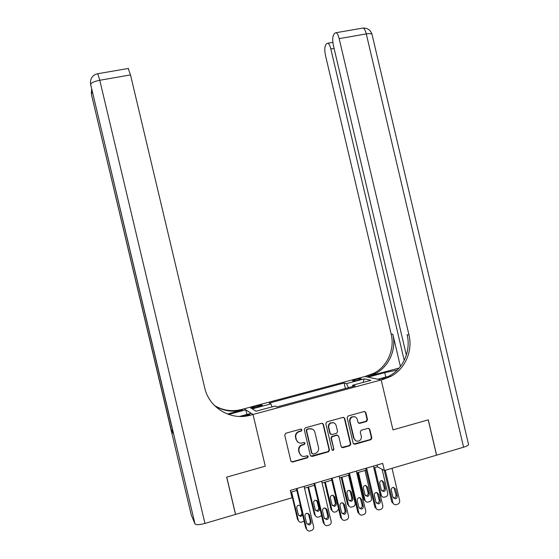 <?xml version="1.0" encoding="UTF-8"?>
<svg xmlns="http://www.w3.org/2000/svg" width="559" height="559" viewBox="0 0 559 559"><rect width="100%" height="100%" fill="white"/><g stroke="black" fill="none" stroke-linecap="round" stroke-linejoin="round"><path stroke-width="0.84" d="M301.902 429.85L300.686 429.116L285.782 433.246L284.713 435.077L290.848 460.993L292.595 462.034L307.576 457.758L308.205 456.507L306.989 455.788L305.074 456.333C302.3 456.822 300.442 455.718 299.512 453.007L299.002 450.854C298.604 448.36 299.498 446.494 301.685 445.264L304.466 444.405L305.053 443.182L303.837 442.455L301.916 442.994C299.142 443.476 297.283 442.365 296.354 439.654L295.844 437.501C295.445 435.112 296.27 433.288 298.317 432.023L301.357 431.045L301.902 429.85M298.178 442.365L296.025 439.444L295.515 437.299C295.124 434.916 295.942 433.092 297.982 431.834L301.022 430.856L301.56 429.661L301.238 429.123M291.211 461.671L292.266 461.79L307.226 457.521L307.611 455.816M301.175 455.599L299.177 452.776L298.674 450.631C298.275 448.136 299.163 446.278 301.343 445.048L304.124 444.188L304.711 442.973L304.424 442.469M355.608 379.491L352.547 380.721C352.876 381.133 354.762 380.924 358.2 380.085L361.254 378.855C360.911 378.45 359.032 378.66 355.608 379.491M366.515 421.472L367.529 419.683L365.852 412.57L364.168 411.536L348.166 415.966L347.139 417.762L353.162 443.252L354.853 444.279L370.938 439.681L371.84 437.928L369.806 429.34L368.129 428.306L361.135 430.29L360.282 432.023L361.296 436.299C361.624 438.466 360.828 440.031 358.913 440.988C356.523 441.624 354.895 440.744 354.036 438.354L350.074 421.584C349.745 419.55 350.451 418.027 352.198 417.021C354.692 416.203 356.404 417.049 357.341 419.557L357.998 422.345L359.689 423.38L366.515 421.472L366.068 421.304L367.081 419.516L365.404 412.416L364.734 411.501M468.477 444.119L468.561 444.489C468.295 445.362 466.639 446.271 463.586 447.207L436.607 455.159L428.285 419.844L392.977 429.878L428.215 419.865L436.537 455.18L384.403 470.545L382.712 463.383L290.296 490.425L292.036 497.769L235.584 514.406L226.744 477.127L265.273 466.178L253.024 414.478L383.642 379.268L391.132 376.249C405.261 368.758 412.926 350.766 408.964 334.841L339.166 38.634C338.342 35.315 337.329 33.337 336.148 32.688L334.848 33.093L333.73 34.539C332.486 36.81 332.395 40.541 333.45 45.74L406.358 355.091M388.694 376.298L377.842 379.219L381.189 379.924L392.977 429.878L381.189 379.924L364.915 376.507L241.698 409.461C232.097 411.864 223.041 410.565 214.523 405.568M323.416 424.337L321.698 423.296L305.326 427.831L304.271 429.654L310.364 455.438L312.097 456.472L328.573 451.763L329.482 449.995L323.416 424.337L322.452 423.303M326.868 421.863L343.058 417.384L344.756 418.418L350.779 443.93L349.878 445.691L342.856 447.696L341.151 446.669L338.705 436.299L336.993 435.265L332.2 436.628L331.361 438.368L333.912 449.184L333.283 450.421L331.99 449.736L325.827 423.673L326.868 421.863M255.743 407.518L262.325 405.282C262.108 404.87 260.417 405.051 257.238 405.834L250.663 408.077C250.858 408.489 252.556 408.308 255.743 407.518M128.2 68.484L130.506 74.92L99.775 80.265L204.95 523.434L235.514 514.427L226.674 477.148L265.273 466.178L253.024 414.478L244.171 408.797L245.813 409.859L228.638 414.457M256.057 411.2L252.207 408.888L256.036 411.207L275.203 406.051L276.964 406.938L355.203 385.864L352.673 385.214L352.589 386.569M252.207 408.888L270.891 403.877L272.079 406.889M345.406 388.505L344.113 383.02L269.263 403.06L270.891 403.877M344.113 383.02L346.461 383.621L364.23 378.862L370.869 380.323L352.673 385.214M373.831 467.862L377.451 466.807L384.403 470.545M290.722 492.227L296.836 490.439M304.515 488.182L314.403 485.289M322.089 483.032L331.808 480.188M339.502 477.931L349.047 475.129M356.747 472.872L366.124 470.126M377.039 465.046L377.451 466.807M348.439 387.687L346.461 383.621M364.23 378.862L363.119 382.405M310.79 456.165L328.056 451.588L329.097 449.771L323.039 424.162M307.331 429.41L306.591 430.682L311.943 453.307L313.152 454.034L315.667 453.286C317.966 452.098 318.923 450.212 318.525 447.626L314.878 432.191C313.955 429.494 312.111 428.383 309.351 428.851L306.786 429.298L306.248 430.493L306.591 430.682M312.202 453.782L311.587 453.076L306.248 430.493M312.397 429.102L309.351 428.851M306.982 429.221L309.001 428.662M341.654 447.466L349.459 445.474L350.36 443.713L344.344 418.258L343.708 417.363M337.755 435.272L336.602 435.07L331.815 436.432L330.97 438.165L333.912 449.184M332.277 450.233L332.891 450.198L333.52 448.968M336.162 425.539C335.197 422.988 333.45 422.15 330.914 423.016C329.181 424.043 328.482 425.567 328.811 427.586L330.215 433.525L331.927 434.567L336.728 433.204L337.559 431.471L336.162 425.539M333.842 422.856L330.53 422.842C328.797 423.862 328.098 425.385 328.426 427.404L328.811 427.586M330.76 434.357L329.831 433.337L328.426 427.404M358.619 423.233L366.068 421.304M354.846 416.818L351.779 416.86C350.039 417.866 349.333 419.383 349.661 421.409L350.074 421.584M355.831 440.785L353.609 438.151L349.661 421.409M353.693 444.063L370.484 439.479L371.386 437.732L369.359 429.151L368.751 428.285M291.071 492.13L297.521 519.381L298.639 521.016M304.11 521.163L301.203 522.267C299.729 522.33 298.765 521.645 298.31 520.205L291.623 491.962M298.569 515.405L299.917 515.664C301.392 515.258 302.049 514.28 301.874 512.729L300.043 505.441M300.456 505.741L298.632 505.224C297.206 505.671 296.584 506.643 296.766 508.152L298.345 514.832L300.714 516.474L302.615 514.86M304.089 486.386L313.634 526.732C313.885 528.541 313.173 529.799 311.503 530.498L309.595 531.029C308.058 531.099 307.052 530.379 306.577 528.884L297.011 488.461M296.41 488.636L305.717 527.982L306.577 528.884M311.132 521.896C311.314 523.524 310.629 524.552 309.085 524.978L306.611 523.266L304.962 516.292C304.781 514.72 305.424 513.7 306.912 513.232L309.483 514.937L311.132 521.896L310.252 521.03C310.434 522.651 309.756 523.671 308.212 524.097L306.835 523.846M308.358 513.448L310.252 521.03M306.905 529.701L305.717 527.982M307.925 487.182L314.347 514.315L315.597 516.034M321.523 515.398L319.888 516.67L318.106 517.173C316.625 517.243 315.66 516.558 315.199 515.119L308.547 487.001M315.507 510.43L316.736 510.619C318.19 510.206 318.833 509.235 318.658 507.705L316.778 500.361M319.531 508.48L317.959 501.835L315.493 500.214C314.088 500.661 313.48 501.626 313.662 503.121L315.234 509.766L317.603 511.401C319.063 510.989 319.706 510.018 319.531 508.48L318.658 507.705M324.632 482.284L331.019 509.298L332.409 511.087M338.649 509.137L336.588 511.625L334.848 512.114C333.374 512.205 332.402 511.52 331.941 510.074L325.324 482.082M332.291 505.49L333.409 505.615C334.834 505.203 335.463 504.239 335.288 502.723L333.367 495.337M336.225 503.47L334.666 496.86L332.207 495.239C330.823 495.693 330.222 496.651 330.404 498.132L331.969 504.749L334.338 506.377C335.77 505.965 336.399 504.994 336.225 503.47L335.288 502.723M341.193 477.435L347.544 504.323L349.061 506.168M348.557 475.276L355.126 503.093C355.363 504.798 354.699 505.979 353.141 506.629L351.443 507.111C349.969 507.209 348.998 506.531 348.53 505.077L341.947 477.211M348.921 500.578L349.927 500.661C351.332 500.242 351.946 499.285 351.772 497.783L349.815 490.369M352.778 498.509L351.22 491.927L348.767 490.32C347.405 490.767 346.818 491.724 346.992 493.185L348.55 499.774L350.926 501.402C352.331 500.976 352.953 500.019 352.778 498.509L351.772 497.783M321.67 481.243L331.166 521.4C331.41 523.203 330.704 524.447 329.055 525.139L327.197 525.67C325.659 525.746 324.653 525.034 324.171 523.531L314.661 483.297M304.648 442.588L304.746 442.994M307.806 455.913L307.897 456.298M313.976 483.493L323.242 522.658L324.171 523.531M328.678 516.586C328.86 518.193 328.196 519.213 326.673 519.646L324.206 517.941L322.564 511.003C322.375 509.445 323.011 508.431 324.472 507.963L327.043 509.654L328.678 516.586L327.728 515.747C327.909 517.341 327.246 518.361 325.729 518.787L324.472 518.612M325.785 508.11L327.728 515.747M324.569 524.461L323.242 522.658M339.082 476.149L348.53 516.118C348.774 517.913 348.075 519.15 346.44 519.835L344.63 520.352C343.093 520.45 342.08 519.737 341.598 518.228L332.137 478.183M331.382 478.399L340.599 517.382L341.598 518.228M346.056 511.324C346.245 512.91 345.588 513.924 344.092 514.364L341.626 512.666L339.991 505.762C339.802 504.218 340.431 503.212 341.863 502.744L344.428 504.428L346.056 511.324L345.036 510.507C345.217 512.093 344.568 513.099 343.079 513.532L341.947 513.414M343.051 502.827L345.036 510.507M342.066 519.255L340.599 517.382M356.328 471.104L365.726 510.884C365.97 512.673 365.286 513.903 363.664 514.58L361.897 515.091C360.359 515.195 359.346 514.49 358.864 512.973L349.452 473.117M348.627 473.354L357.795 512.156L358.864 512.973M363.28 506.112C363.462 507.684 362.819 508.69 361.352 509.13L358.885 507.439L357.257 500.571C357.075 499.04 357.69 498.041 359.102 497.566L361.652 499.243L363.28 506.112L362.183 505.322C362.372 506.887 361.729 507.886 360.269 508.327L359.248 508.257M360.164 497.615L362.183 505.322M359.395 514.091L357.795 512.156M357.599 472.621L363.923 499.397L365.558 501.29M364.971 470.461L371.511 498.153C371.742 499.858 371.085 501.032 369.541 501.675L367.885 502.15C366.411 502.255 365.439 501.577 364.971 500.123L358.424 472.383M365.397 495.707L366.299 495.749C367.682 495.33 368.283 494.38 368.108 492.891L366.117 485.457M369.171 493.597L367.626 487.043L365.188 485.436C363.839 485.89 363.259 486.84 363.441 488.286L364.992 494.848L367.354 496.462C368.744 496.043 369.352 495.085 369.171 493.597L368.108 492.891M373.419 466.101L382.768 505.699C383.013 507.481 382.328 508.704 380.721 509.375L378.995 509.878C377.465 509.99 376.452 509.291 375.969 507.768L366.599 468.1M365.705 468.358L374.83 506.978L375.969 507.768M380.337 500.948C380.518 502.506 379.889 503.505 378.443 503.945L375.983 502.268L374.369 495.421C374.181 493.911 374.782 492.919 376.179 492.444L378.722 494.114L380.337 500.948L379.177 500.186C379.358 501.73 378.729 502.73 377.29 503.17L376.389 503.135M377.115 492.458L379.177 500.186M376.556 508.963L374.83 506.978M227.436 414.016L242.501 409.985C232.691 412.437 223.46 411.061 214.817 405.855M242.732 416.42L249.503 414.596L250.404 415.183C231.007 420.892 209.017 407.895 204.692 387.785L130.506 74.92M239.497 416.455L251.201 413.304L253.024 414.478L250.404 415.183M204.95 523.434C199.409 524.915 196.09 525.069 194.986 523.902L191.29 515.056M172.612 430.339L171.271 430.088L173.437 433.833M247.246 415.889L247.092 415.246M246.91 414.464L245.813 409.859M397.26 370.051L384.753 372.643L367.948 377.143L364.915 376.507L374.299 373.063C387.646 366.026 394.913 349.109 391.181 334.135L325.513 55.6C324.493 50.59 324.555 47.026 325.708 44.895L326.749 43.553L327.916 43.183C329.048 43.812 330.02 45.747 330.83 48.989L404.22 360.366M399.112 368.067L368.737 376.2L375.851 373.356C389.267 366.278 396.569 349.263 392.816 334.198L400.419 366.459M383.642 379.268L381.951 378.918L389.399 375.921C403.444 368.479 411.075 350.591 407.134 334.771L408.964 334.841M373.866 467.855L380.155 494.505L381.909 496.441M382.09 469.301L387.743 493.262C387.981 494.96 387.331 496.126 385.801 496.762L384.173 497.231C382.705 497.342 381.734 496.671 381.266 495.211L374.747 467.597M381.727 490.865L382.517 490.879C383.879 490.46 384.473 489.516 384.299 488.042L382.279 480.593M385.43 488.72L383.886 482.2L381.455 480.6C380.134 481.047 379.561 481.991 379.736 483.437L381.28 489.964L383.642 491.571C385.011 491.151 385.605 490.201 385.43 488.72L384.299 488.042M392.034 468.295L399.65 500.564C399.888 502.331 399.217 503.554 397.624 504.218L395.933 504.714C394.409 504.833 393.403 504.134 392.914 502.618L385.284 470.287M384.306 470.489L391.705 501.849L392.914 502.618M397.232 495.833C397.421 497.37 396.799 498.362 395.374 498.81L392.921 497.14L391.314 490.327C391.125 488.825 391.719 487.839 393.096 487.364L395.625 489.027L397.232 495.833L396.01 495.092C396.191 496.63 395.576 497.615 394.158 498.062L393.361 498.055M393.92 487.35L396.01 495.092M393.557 503.869L391.705 501.849M254.506 407.825L254.226 406.638M257.524 407.043L257.238 405.834M329.097 449.771L329.482 449.995M328.056 451.588L328.44 451.812M311.74 456.235L312.097 456.472M311.587 453.076L311.943 453.307M344.344 418.258L344.756 418.418M350.36 443.713L350.779 443.93M349.333 445.516L349.752 445.733M342.45 447.479L342.856 447.696M336.602 435.07L336.993 435.265M332.011 436.362L332.395 436.558M330.97 438.165L331.361 438.368M329.831 433.337L330.215 433.525M359.255 423.205L359.689 423.38M353.609 438.151L354.036 438.354M369.359 429.151L369.806 429.34M371.386 437.732L371.84 437.928M370.372 439.521L370.82 439.723M354.427 444.063L354.853 444.279M365.404 412.416L365.852 412.57M367.081 419.516L367.529 419.683M298.31 520.205L297.521 519.381M309.483 514.937L308.617 514.098M315.199 515.119L314.347 514.315M317.093 501.088L317.959 501.835M331.941 510.074L331.019 509.298M333.73 496.14L334.666 496.86M348.53 505.077L347.544 504.323M350.22 491.228L351.22 491.927M327.043 509.654L326.093 508.844M344.428 504.428L343.415 503.638M361.652 499.243L360.569 498.488M364.971 500.123L363.923 499.397M366.564 486.365L367.626 487.043M378.722 494.114L377.57 493.38M242.501 409.985L241.698 409.461M194.986 523.902L90.67 84.5L173.465 433.938M171.271 430.088L91.522 94.827L191.332 515.223M91.606 89.14L91.438 93.835L92.41 92.514M91.564 95.016L91.327 92.095M128.514 68.429L97.937 73.69C93.528 74.592 91.04 77.247 90.467 81.649L90.67 84.5C91.103 82.823 94.136 81.411 99.775 80.265L97.755 73.718M90.81 85.786L90.551 82.739M368.737 376.2L367.228 375.886M392.816 334.198L391.181 334.135M463.586 447.207L366.278 33.917L339.166 38.634M334.079 48.416L330.83 48.989M361.946 28.243L363.133 28.041C364.405 28.67 365.453 30.626 366.278 33.917C369.443 33.407 371.351 33.526 372.001 34.267L372.098 34.679M385.801 377.08L384.753 372.643M381.266 495.211L380.155 494.505M382.768 481.544L383.886 482.2M395.625 489.027L394.409 488.321M307.226 457.521L307.576 457.758M328.196 451.539L328.573 451.763M306.786 429.298L307.136 429.487M349.459 445.474L349.878 445.691M331.815 436.432L332.2 436.628M332.891 450.198L333.283 450.421M330.53 422.842L330.914 423.016M351.779 416.86L352.198 417.021M370.484 439.479L370.938 439.681M366.257 421.234L366.704 421.402M299.917 515.664L300.714 516.474M309.085 524.978L308.212 524.097M316.736 510.619L317.603 511.401M333.409 505.615L334.338 506.377M349.927 500.661L350.926 501.402M326.673 519.646L325.729 518.787M344.092 514.364L343.079 513.532M361.352 509.13L360.269 508.327M366.299 495.749L367.354 496.462M378.443 503.945L377.29 503.17M375.851 373.356L374.299 373.063M389.399 375.921L391.132 376.249M332.864 42.323L327.916 43.183M468.561 444.489L372.001 34.267C370.512 30.046 367.556 27.971 363.133 28.041L336.148 32.688M382.517 490.879L383.642 491.571M395.374 498.81L394.158 498.062"/></g></svg>
